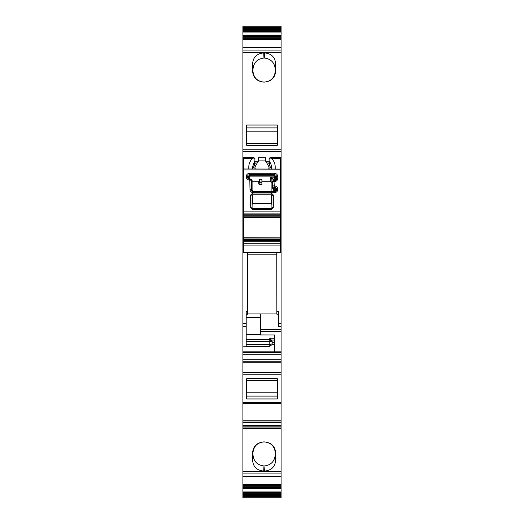<?xml version="1.0" encoding="UTF-8"?>
<svg xmlns="http://www.w3.org/2000/svg" width="524" height="524" viewBox="0 0 524 524"><rect width="100%" height="100%" fill="white"/><g stroke="black" fill="none" stroke-linecap="round" stroke-linejoin="round"><path stroke-width="0.79" d="M246.673 143.583L277.327 143.583L277.327 131.17L246.673 131.17L246.673 143.583M277.327 125.033L277.327 145.286L246.673 145.286L246.673 125.033L277.327 125.033M246.673 380.417L277.327 380.417L277.327 392.823L246.673 392.823L246.673 380.417M264.076 441.915L264.031 441.915C257.304 442.57 253.609 446.265 252.948 452.998L252.588 452.998L252.64 460.714C253.328 467.008 257.022 470.46 263.723 471.069L263.965 465.967C257.12 465.122 253.452 461.212 252.948 454.243L252.948 452.998M264.279 465.967C271.124 465.122 274.792 461.212 275.297 454.243L275.297 452.998C274.635 446.265 270.941 442.57 264.214 441.915L264.64 441.915C271.517 442.721 275.185 446.415 275.657 452.998L275.604 460.714C274.917 467.008 271.222 470.46 264.522 471.069L263.965 465.967M264.214 441.915L263.605 441.915C256.727 442.721 253.059 446.415 252.588 452.998M275.297 69.758L275.604 63.28L275.657 71.002C275.185 77.585 271.517 81.279 264.64 82.085L264.214 82.085C270.941 81.43 274.635 77.735 275.297 71.002L275.297 69.758C274.792 62.788 271.124 58.878 264.279 58.033L263.965 58.033C257.12 58.878 253.452 62.788 252.948 69.758L252.948 71.002C253.609 77.735 257.304 81.43 264.031 82.085L264.076 82.085M252.948 69.758L252.64 63.28L252.588 71.002L252.948 71.002M252.64 63.28C253.328 56.985 257.022 53.533 263.723 52.924L264.522 52.924C271.222 53.533 274.917 56.985 275.604 63.28M264.122 82.085L263.605 82.085C256.727 81.279 253.059 77.585 252.588 71.002M277.327 398.961L277.327 378.708L246.673 378.708L246.673 398.961L277.327 398.961M243.653 423.012L243.136 422.842L243.719 422.842M264.522 471.069L263.723 471.069M264.64 441.915L264.122 441.915M243.653 488.892L243.136 488.656L243.719 488.656M277.799 497.8L246.575 497.8M254.926 168.997L254.926 167.051L258.044 161.543A0.943 0.884 -0 0 0 258.456 160.894L258.463 157.79L265.537 157.79L265.544 160.894A0.943 0.884 -0 0 0 265.956 161.543L269.074 167.051L268.766 168.997M254.926 167.051L255.234 168.997M243.136 497.8L281.1 497.8L281.1 492.462L242.9 492.462L242.9 488.741M242.9 276.62L242.9 288.881M260.349 331.489L281.1 331.489L281.1 351.827L242.9 351.827L242.9 52.642L281.1 52.642L281.1 326.55L278.742 326.55L278.742 323.367L281.1 323.367M242.9 162.663L242.9 162.316M242.9 403.428L281.1 403.428L242.9 403.46L242.9 351.827L281.1 351.827L281.1 403.139M281.1 403.192L242.9 403.139M242.9 422.043L281.1 422.043L281.1 422.58L242.9 422.58L242.9 403.46L281.1 403.735L281.1 402.897M242.9 403.735L281.1 403.735L281.1 422.043M281.1 401.679L281.1 402.838M281.1 423.621L281.1 422.907L243.699 422.907M242.9 422.875L243.719 422.875M242.9 422.907L242.9 425.115L281.1 425.115L281.1 422.875M242.9 425.115L242.9 425.619L281.1 425.619L281.1 425.115M242.9 487.444L281.1 487.444L281.1 488.041L242.9 488.041L242.9 425.619M242.9 425.652L281.1 425.619M242.9 427.067L281.1 427.067L281.1 425.652M281.1 427.067L281.1 476.565L242.9 476.565M281.1 470.1L281.1 473.1L242.9 473.1M242.9 476.29L281.1 476.29L281.1 484.471L281.1 477.521M242.9 485.643L281.1 485.643L281.1 484.471L242.9 484.471M281.1 485.643L281.1 487.444M242.9 488.041L242.9 488.682M281.1 488.041L281.1 488.682L243.719 488.682M242.9 491.938L281.1 491.938L281.1 488.741L243.699 488.741M281.1 490.019L281.1 488.682M281.1 491.938L281.1 492.462L281.1 491.938M242.9 496.418L281.1 496.418L281.1 497.8L242.9 497.8L242.9 492.462M242.9 492.488L281.1 492.488M281.1 495.442L242.9 495.625M281.1 326.576L281.1 331.489M242.9 29.704L242.9 26.2L281.1 26.2L281.1 31.512L242.9 31.512L242.9 29.704L281.1 29.704M281.1 31.512L242.9 31.512M242.9 31.538L242.9 32.062L281.1 32.062L281.1 31.538M242.9 52.642L242.9 32.062M242.9 35.344L281.1 35.344L281.1 32.062M242.9 35.887L281.1 35.887L281.1 35.344M281.1 35.887L242.9 35.959L281.1 35.959L281.1 52.642M281.1 493.791L242.9 493.791M281.1 288.881L281.1 276.62M247.616 313.909L276.855 313.909M276.764 252.378L276.855 311.289L278.742 311.289L278.742 323.367M278.742 314.19L276.855 314.19L276.855 311.289M280.628 162.034L281.1 162.034L281.1 163.822L280.628 163.822M247.616 252.378L247.616 314.19L246.201 314.19M242.9 326.544L246.201 326.544L246.201 323.367L242.9 323.367M242.9 346.77L246.201 346.77L246.201 326.544M260.349 313.909L260.349 335L274.497 335L260.349 334.915M246.201 323.367L246.201 311.289L247.616 311.289M246.201 344.602L269.781 344.602L272.139 343.796L272.139 344.563L269.781 346.312L269.781 338.255L272.139 340.954L272.139 342.689L274.497 342.689L274.497 351.801M274.497 344.392L272.139 344.392L272.139 342.689M269.781 338.255L274.497 338.255L274.497 335M274.497 338.255L274.497 342.689M272.139 340.954L272.139 341.438L246.201 341.36M272.139 343.796L272.139 341.438L269.781 339.545L246.201 339.545M275.676 190.094L274.262 191.581L274.262 188.764A1.415 1.33 -0 0 1 275.676 190.094A1.415 0.485 180 0 1 275.866 189.852L275.866 190.074A1.415 0.485 180 0 0 275.676 190.317A1.415 1.33 -0 0 1 275.277 191.24M252.096 181.736L258.725 181.736L258.725 183.957L259.439 184.618L261.882 184.618L261.882 181.736L270.489 181.736A1.415 1.33 -0 0 1 271.904 183.066L271.904 191.561L271.904 187.507L273.318 188.837L273.318 191.561M251.337 179.496A2.155 2.024 180 0 1 252.096 181.042L252.096 190.317A1.415 1.33 0 0 0 252.496 191.24M252.096 195.917L252.096 195.472L252.096 195.917A1.415 1.33 -0 0 0 252.378 196.716M274.262 191.581L253.511 191.581L274.262 191.823A2.292 2.155 -0 0 0 276.554 189.668L275.866 190.074A1.605 1.506 -0 0 1 274.262 191.581L274.262 192.734A3.517 3.308 -0 0 0 277.779 189.426L277.779 189.203A3.517 3.308 180 0 0 274.262 185.896L274.026 181.651A1.415 0.485 -0 0 0 272.781 181.913L272.094 182.319A1.415 0.485 180 0 0 271.904 182.562L271.904 186.741A1.415 0.485 180 0 1 272.094 186.498L272.781 186.092L272.781 181.913L274.026 180.505A1.932 1.814 0 0 0 272.094 182.319L272.094 186.498A1.965 1.847 -0 0 0 274.059 188.345L274.059 188.764L273.318 188.837M277.779 189.426A1.415 0.485 180 0 0 276.554 189.668L275.866 189.852A1.605 1.506 0 0 0 274.262 188.345L274.059 188.764A2.155 2.024 180 0 1 271.904 186.741L271.904 187.507M271.904 183.066L271.904 179.477L271.904 181.317L273.318 180.832M270.489 181.736L270.489 177.178L273.318 178.992A1.415 0.485 180 0 0 271.904 179.477L270.489 177.178L274.262 177.178L274.262 176.136L249.738 176.136L249.994 189.426A1.415 0.485 0 0 1 251.219 189.668A2.292 2.155 -0 0 0 253.511 191.823L253.511 192.734A3.517 3.308 180 0 1 249.994 189.426M258.725 181.736L259.629 179.536L259.629 181.756L260.474 182.097A1.133 0.386 180 0 1 261.882 182.47L261.882 179.588A1.133 0.386 180 0 0 260.828 179.201A1.133 0.386 180 0 0 259.629 179.536M261.882 184.618L261.882 182.47M248.324 178.153L248.324 177.688A1.415 1.33 -0 0 0 248.723 178.612M248.324 177.466L249.738 178.933A1.605 1.506 0 0 1 248.134 177.446L248.324 177.466A1.415 1.33 -0 0 1 249.738 176.136L249.738 175.717L274.262 175.717L274.262 174.656L249.738 174.656A2.292 2.155 -0 0 0 247.446 176.817L247.446 177.033A2.292 2.155 -0 0 0 249.738 179.195L249.941 180.099M252.096 180.42L250.682 179.09M252.096 190.317A1.415 0.485 -0 0 0 251.906 190.074L251.906 180.8A1.415 0.485 0 0 1 252.096 181.042L252.096 190.317L253.511 191.561L274.262 191.561M275.676 179.706L275.676 177.466A1.415 1.33 -0 0 0 274.262 176.136L274.262 175.717A1.605 1.506 -0 0 1 275.866 177.223A1.415 0.485 180 0 0 275.676 177.466L275.676 179.241A1.415 0.485 0 0 1 275.866 178.998L275.866 177.223L276.554 176.817A2.292 2.155 -0 0 0 274.262 174.656L274.262 173.267L249.738 173.267L249.738 175.717A1.605 1.506 -0 0 0 248.134 177.223L247.446 176.817A1.415 0.485 0 0 0 246.221 176.575L246.221 176.791A1.415 0.485 0 0 1 247.446 177.033L248.134 177.446A1.415 0.485 0 0 1 248.324 177.688M280.628 211.133L280.628 213.897L243.372 213.897L243.372 211.133L280.628 211.133L280.628 157.704M243.372 211.133L243.372 169.927L280.628 169.927M275.631 178.167A1.415 0.465 -15.9 0 1 274.262 178.992L274.262 177.178A1.415 1.33 -0 0 1 275.676 178.507A1.415 0.485 0 0 1 274.262 178.992L274.026 180.485C272.572 180.787 271.864 181.481 271.904 182.562A2.122 1.991 -0 0 1 272.657 181.035M280.628 169.082L243.372 168.997L243.372 169.927M280.628 213.897L280.628 217.349L243.372 217.303L243.372 237.798L280.628 237.831L243.372 237.739M243.372 217.408L280.628 217.349M280.628 217.408L280.628 237.739M280.628 252.293L243.372 252.378L280.628 252.378L280.628 237.831L244.191 237.798M243.372 169.082L243.372 158.556L252.378 158.556M243.372 252.293L243.372 245.101L280.628 245.101M280.628 243.771L243.372 243.771L243.372 245.101M243.372 243.771L243.372 241.25L280.628 241.25M280.628 240.306L243.372 240.306L243.372 241.25M243.372 240.306L243.372 239.396L280.628 239.396M280.628 238.951L243.372 238.951L243.372 239.396M243.372 238.951L243.372 237.798M243.372 213.897L243.372 217.303M243.372 157.704L243.372 158.556M252.096 208.015L250.682 207.53L252.804 209.548L271.196 209.548L273.318 207.53A1.415 0.485 180 0 0 271.904 208.015L271.904 204.399L271.196 203.692L271.196 194.764L252.804 194.764L252.096 195.472L252.096 208.015L252.804 208.644L252.096 208.015L252.096 209.43M252.096 195.472A1.415 0.485 180 0 0 250.682 194.994L250.682 207.53M271.196 192.989L271.196 194.764L271.904 195.472L273.318 194.994L271.196 192.989L252.804 192.989L250.682 194.994M271.904 195.472L271.904 208.015L271.196 208.644L271.904 208.015M271.255 168.754L269.513 165.453L269.074 159.977A3.773 3.544 -0 0 0 269.749 161.995A9.432 8.862 -0 0 1 271.432 167.051A9.432 8.862 -0 0 1 271.203 168.997M275.041 168.997A13.205 12.406 -0 0 0 275.205 167.051A13.205 12.406 -0 0 0 271.589 158.523A1.415 1.33 -0 0 0 269.185 159.113A3.773 3.544 -0 0 0 269.074 159.977L269.074 158.556L270.489 157.704L270.004 157.626L280.628 157.619M275.152 168.997A13.205 12.406 -0 0 0 275.205 167.857L275.205 167.051M243.372 214.84L280.628 214.84L243.372 214.84M243.372 215.75L280.628 215.75M279.809 217.349L243.372 217.316M252.745 168.748L254.251 165.774L254.251 161.995A3.773 3.544 -0 0 0 254.815 159.113A1.415 1.33 -0 0 0 252.411 158.523A13.205 12.406 -0 0 0 248.795 167.051L248.795 167.857A13.205 12.406 -0 0 0 248.848 168.997M243.372 157.619L253.996 157.619L253.511 157.704L254.926 158.556L254.926 159.977M254.251 165.774L254.926 163.685L254.926 160.783M271.196 203.692L252.804 203.692L252.096 204.399M254.251 161.995L252.568 167.051L252.797 168.997M248.795 167.051A13.205 12.406 -0 0 0 248.959 168.997M246.673 127.908L277.327 127.908M246.673 396.085L277.327 396.085M263.965 58.033L263.723 52.924M264.279 58.033L264.522 52.924M275.657 71.002L275.297 71.002M252.64 460.714L252.948 454.243M275.297 452.998L275.657 452.998M275.604 460.714L275.297 454.243M265.544 160.894L258.456 160.894M247.616 254.847L276.764 254.847M242.9 149.785L281.1 149.785M242.9 151.6L281.1 151.6M242.9 161.805L243.372 161.805M254.926 161.805L257.657 161.805M266.343 161.805L269.074 161.805M280.628 161.805L281.1 161.805M242.9 352.593L281.1 352.593M242.9 354.735L281.1 354.735M242.9 359.706L281.1 359.706M242.9 362.189L281.1 362.189M242.9 372.4L281.1 372.4M242.9 374.208L281.1 374.208M242.9 402.576L281.1 402.576M242.9 420.779L281.1 420.779M242.9 426.824L281.1 426.824M242.9 428.278L281.1 428.278M242.9 471.384L281.1 471.384M242.9 486.272L281.1 486.272M242.9 487.556L281.1 487.556M242.9 488.113L281.1 488.113M242.9 494.296L281.1 494.296M242.9 27.582L281.1 27.582M242.9 28.375L281.1 28.375M242.9 30.209L281.1 30.209M242.9 35.108L281.1 35.108M242.9 35.959L281.1 35.959M242.9 36.444L281.1 36.444M242.9 36.556L281.1 36.556M242.9 37.728L281.1 37.728M242.9 38.357L281.1 38.357M242.9 39.529L281.1 39.529M242.9 47.71L281.1 47.71M242.9 50.92L281.1 50.92M268.183 163.822L269.081 163.822M242.9 163.822L243.372 163.822M254.919 163.822L255.817 163.822M260.349 329.675L281.1 329.675M246.201 317.655L260.349 317.655M246.201 346.312L269.781 346.312M246.201 334.633L260.349 334.633M271.196 340.069L274.497 340.069M259.439 184.618L260.474 182.097M258.725 183.957L259.629 181.756M249.994 180.145A1.415 0.485 0 0 1 251.219 180.387A1.271 1.199 -0 0 0 249.941 179.195L249.941 178.933A1.965 1.847 -0 0 1 251.906 180.8L251.219 180.387L251.219 189.668L251.906 190.074A1.605 1.506 -0 0 0 253.511 191.581M274.006 185.85A1.415 0.485 180 0 0 272.781 186.092A1.271 1.199 -0 0 0 274.059 187.291L274.059 185.896M274.262 178.992L273.318 178.992L273.318 180.603M274.262 192.734L253.511 192.734M273.318 194.994L273.318 207.53M277.779 178.343A3.517 3.308 180 0 1 274.262 181.651L274.262 180.741A2.292 2.155 -0 0 0 276.554 178.586A1.415 0.485 0 0 1 277.779 178.343L277.779 176.575C277.576 174.564 276.397 173.464 274.262 173.267M274.026 180.505L274.262 181.651M249.738 180.099A3.517 3.308 180 0 1 246.221 176.791M246.221 176.575A3.517 3.308 180 0 1 249.738 173.267M277.779 189.203A1.415 0.485 180 0 0 276.554 189.446A2.292 2.155 -0 0 0 274.262 187.291L274.262 185.896M252.804 208.67L252.804 209.548M252.804 203.692L252.804 192.989M271.196 208.644L271.196 209.548M270.489 174.656L270.489 173.267M277.779 176.575A1.415 0.485 180 0 0 276.554 176.817L276.554 178.586L275.866 178.998A1.605 1.506 -0 0 1 274.262 180.505M275.277 180.164A1.415 1.33 -0 0 0 275.676 179.241L274.262 180.485M269.074 158.556L269.5 158.556M271.622 158.556L280.628 158.556M243.372 216.196L280.628 216.196M280.628 217.25L279.875 217.25M243.372 237.896L244.125 237.896M254.5 158.556L254.926 158.556M269.749 165.774L269.749 161.995M242.9 361.783L281.1 361.783M242.9 47.435L281.1 47.435M266.637 162.034L269.074 162.034M269.074 168.997L269.074 167.051M242.9 162.034L243.372 162.034M254.926 162.034L257.363 162.034M249.941 178.933C251.422 179.241 252.142 179.942 252.096 181.042M271.196 208.618L252.804 208.618"/></g></svg>
